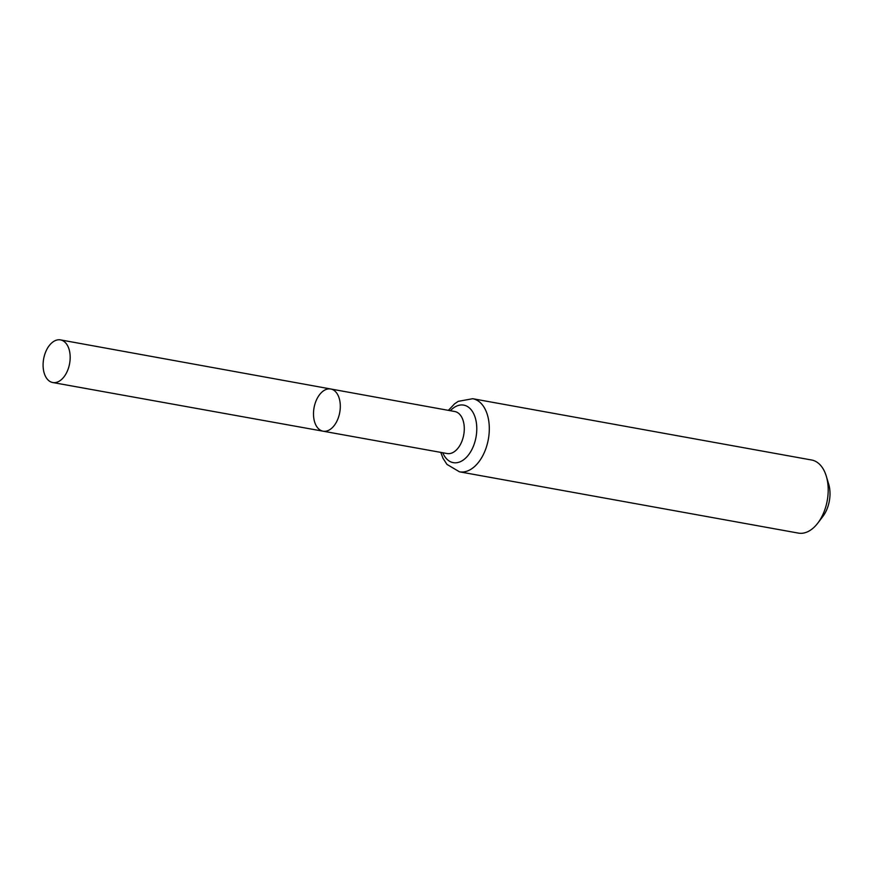<?xml version="1.0" encoding="UTF-8"?>
<svg xmlns="http://www.w3.org/2000/svg" width="873" height="873" viewBox="0 0 873 873"><rect width="100%" height="100%" fill="white"/><g stroke="black" fill="none" stroke-linecap="round" stroke-linejoin="round"><path stroke-width="1.31" d="M317.63 397.619A21.454 13.062 -79.7 0 0 323.086 431.197A21.454 13.062 -79.7 0 0 339.75 412.416A21.454 13.062 -79.7 0 0 330.725 388.987A21.454 13.062 -79.7 0 0 317.63 397.619M459.471 471.813L798.391 533.108A37.146 22.611 -79.7 0 0 817.826 523.08L822.868 516.445A25.568 15.561 -79.7 0 0 828.706 484.188L826.305 476.211A37.146 22.611 -79.7 0 0 811.606 460.006L472.697 398.71A37.146 22.611 100.3 0 1 482.136 456.863A37.146 22.611 100.3 0 1 459.471 471.813L446.954 464.392L443.004 458.281L440.778 452.389M817.826 523.08A37.146 22.611 -79.7 0 0 826.305 476.211M323.086 431.197L447.14 453.534A21.345 12.997 100.3 0 0 460.158 444.946A21.345 12.997 100.3 0 0 454.746 411.51L330.725 388.987A21.454 13.062 100.3 0 1 336.17 422.565A21.454 13.062 100.3 0 1 323.086 431.197L52.784 382.538A21.661 13.193 100.3 0 1 43.65 358.868A21.661 13.193 100.3 0 1 60.488 339.892A21.661 13.193 100.3 0 1 65.988 373.819A21.661 13.193 100.3 0 1 52.784 382.538M450.337 410.714A29.246 17.809 100.3 0 1 473.45 413.267A29.246 17.809 100.3 0 1 471.147 450.904A29.246 17.809 100.3 0 1 442.742 452.738M448.384 410.365L454.593 403.817L458.238 401.351L472.697 398.71M330.725 388.987L60.488 339.892"/></g></svg>
